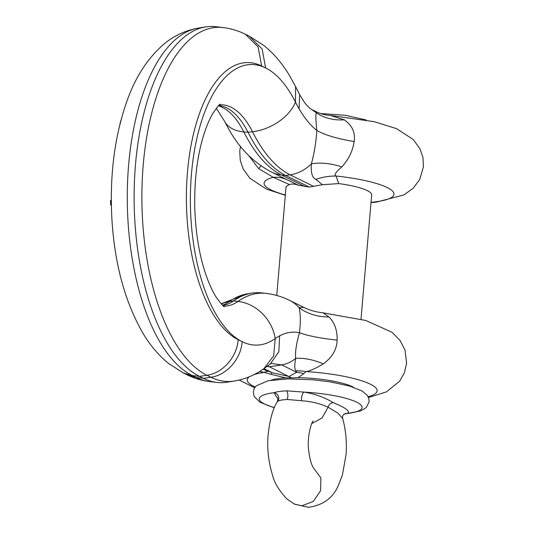 <?xml version="1.0" encoding="UTF-8"?>
<svg xmlns="http://www.w3.org/2000/svg" width="534" height="534" viewBox="0 0 534 534"><rect width="100%" height="100%" fill="white"/><g stroke="black" fill="none" stroke-linecap="round" stroke-linejoin="round"><path stroke-width="0.8" d="M120.938 120.304L119.996 123.568M111.312 200.43L110.551 200.444L110.618 204.916L111.366 204.916M111.366 204.902L110.618 204.916M303.799 307.384L299.073 307.644C300.595 313.832 300.729 322.182 299.467 332.682C296.25 344.076 294.995 352.647 295.689 358.394C294.401 365.209 294.488 369.348 295.943 370.81L296.63 372.251L289.108 376.497L272.28 372.745L263.022 369.274M268.375 371.364A57.792 21.093 -73 0 0 264.183 372.418L259.517 371.557M263.943 368.634L272.28 372.745A57.792 6.922 -77.8 0 0 270.958 374.301L285.783 377.885L291.637 377.905L269.383 366.771A70.348 31.826 88.8 0 0 267.561 365.997M285.783 377.885A45.684 9.305 -175.1 0 0 271.065 380.221M270.958 374.301L264.183 372.418A65.188 13.277 4.9 0 0 253.91 374.661M324.292 313.118C322.049 312.01 323.617 313.291 328.997 316.956C334.731 322.863 337.428 330.579 337.094 340.105C336.954 349.189 332.388 357.113 323.377 363.881C315.173 368.647 309.406 371.21 306.075 371.571L303.899 373.633L297.992 377.638A45.684 9.305 -175.1 0 1 353.581 387.297M291.637 377.905L297.992 377.638M368.467 397.51L386.462 391.869L399.565 381.276L404.351 372.926L406.601 363.327L405.032 350.104L400.033 340.412L392.016 332.302L365.843 320.487L323.25 312.904C315.541 311.929 309.039 310.08 303.746 307.357L289.648 300.402C282.306 296.75 274.516 294.421 266.279 293.413A176.908 80.04 88.8 0 0 237.957 301.43L233.532 300.949A100.105 45.29 -91.2 0 1 223.145 305.375A100.105 45.29 -91.2 0 1 222.731 305.435M289.648 300.402A39.903 34.643 -63.8 0 1 299.073 307.644A57.792 47.499 147.6 0 0 328.997 316.956M303.899 373.633A57.792 49.141 -117 0 0 296.63 372.251L281.698 364.889C286.771 364.081 291.437 361.918 295.689 358.394A57.792 32.387 -143 0 1 323.377 363.881M295.943 370.81A57.792 53.727 -142.9 0 1 306.075 371.571A65.188 13.277 4.9 0 1 367.038 382.704A65.188 13.277 4.9 0 1 368.093 396.709M266.907 366.484L269.383 366.771L281.698 364.889L271.299 363.46M234.232 381.056A176.153 79.7 -91.2 0 1 234.126 381.069L226.87 382.217A177.161 80.153 -91.2 0 1 216.891 382.424A177.161 80.153 -91.2 0 1 203.494 378.352L199.516 376.39A177.161 80.153 -91.2 0 1 134.174 190.324A177.161 80.153 -91.2 0 1 205.764 26.9A177.161 80.153 -91.2 0 1 215.749 26.7L223.045 27.554A176.153 79.7 -91.2 0 0 142.284 179.337A176.153 79.7 -91.2 0 0 206.898 375.262C222.758 373.199 237.023 356.992 238.177 339.724A140.308 63.479 -91.2 0 1 187.474 172.075A140.308 63.479 -91.2 0 1 261.64 65.996L265.625 67.958A140.308 63.479 -91.2 0 1 295.489 102.127A137.298 62.118 88.8 0 0 299.107 108.816A137.298 62.118 88.8 0 0 316.802 130.456C316.241 141.19 314.446 152.317 311.402 163.845A57.792 33.115 -150.2 0 1 341.867 166.895C335.732 172.075 333.79 175.119 336.046 176.033L338.683 183.596A43.067 8.771 4.9 0 1 371.731 195.023A43.067 8.771 4.9 0 1 371.617 195.517M261.106 165.927L258.616 168.577L248.657 155.501M285.937 188.168A43.067 8.771 4.9 0 1 285.91 187.668A43.067 8.771 4.9 0 1 289.508 184.584C291.758 183.703 294.721 183.91 298.399 185.205L285.557 179.01M287.419 179.925A57.792 39.629 -64 0 0 273.234 177.301L258.616 168.577M298.399 185.205L309.213 187.06L322.376 184.717L338.683 183.596M316.529 111.88L316.722 113.048L311.302 109.303L316.529 111.88C316.035 111.833 323.651 115.217 330.386 115.431L344.296 119.836C352.246 125.443 355.517 132.672 354.115 141.53C352.841 150.775 348.755 159.225 341.867 166.895M218.693 105.552A100.105 45.29 -91.2 0 1 219.114 105.598A100.105 45.29 -91.2 0 1 247.99 132.272A177.502 80.307 88.8 0 0 285.783 175.506L309.213 187.06M266.279 293.413L261.947 292.899A177.502 80.307 88.8 0 0 251.941 293.106A177.502 80.307 88.8 0 0 233.532 300.949L229.286 301.603A100.699 45.564 -91.2 0 1 222.438 305.161M337.094 340.105A57.792 9.619 -176.2 0 1 299.467 332.682A137.298 62.118 88.8 0 0 279.642 335.819A137.298 62.118 88.8 0 0 275.224 338.549A39.903 34.016 -125.3 0 0 237.957 301.43A100.699 45.564 -91.2 0 1 223.539 306.129M263.903 368.667L270.404 363.828L278.841 351.726L279.642 335.819M354.115 141.53A57.792 13.897 -173.9 0 1 316.802 130.456C315.607 118.228 315.581 112.427 316.722 113.048A57.792 45.864 138.5 0 0 344.296 119.836M219.474 104.831A100.699 45.564 -91.2 0 1 252.502 131.751A39.903 25.826 153.3 0 0 295.489 102.127L295.569 86.588L299.654 94.665L299.107 108.816M218.413 105.832A100.699 45.564 -91.2 0 1 243.831 131.925L247.99 132.272L252.502 131.751A176.908 80.04 88.8 0 0 290.169 174.832A39.903 34.643 116.2 0 0 311.402 163.845C310.735 172.669 312.216 177.842 315.848 179.351A57.792 53.614 151.6 0 1 336.046 176.033A65.188 13.277 4.9 0 1 391.148 189.897A65.188 13.277 4.9 0 1 371.037 202.313M315.848 179.351L322.376 184.717M289.508 184.584L273.228 177.301A65.188 13.277 4.9 0 0 285.35 194.963M277.333 401.728L277.954 401.221C279.149 400.387 282.219 399.799 287.152 399.459L301.556 400.74C311.235 401.388 320.086 403.53 328.103 407.188L337.935 413.149L342.681 418.456M277.773 398.671L273.955 392.71C276.612 391.736 280.857 391.122 286.698 390.848L303.959 392.103C314.619 393.772 324.405 397.289 333.323 402.649C346.032 407.956 350.718 411.581 347.374 413.51L344.243 414.07M187.214 374.855L196.278 377.518A176.153 79.7 -91.2 0 0 209.595 381.563L209.595 381.563C201.745 380.602 194.283 378.366 187.214 374.855L183.235 372.892L192.293 375.556A176.153 79.7 -91.2 0 1 127.326 190.551A176.153 79.7 -91.2 0 1 198.514 28.055L205.764 26.9M313.718 186.446L290.169 174.832L285.783 175.506L281.491 175.012A176.908 80.04 88.8 0 1 243.831 131.925A39.903 25.826 153.3 0 1 224.253 120.764L216.343 108.248M221.063 303.746L247.636 293.787A176.908 80.04 88.8 0 0 229.286 301.603A39.903 34.016 -125.3 0 0 221.29 303.993M255.159 387.03A65.188 13.277 4.9 0 1 249.545 376.664M196.278 377.518L203.494 378.352L210.883 377.224L206.898 375.262L199.516 376.39L192.293 375.556L196.278 377.518M305.048 186.62L281.491 175.012A39.903 34.643 116.2 0 1 271.499 172.075C253.643 162.583 239.459 148.379 228.946 129.455L224.253 120.764M238.177 339.724L242.156 341.687C241.001 358.948 226.736 375.162 210.883 377.224A176.153 79.7 -91.2 0 0 234.126 381.069L234.126 381.069C245.073 379.2 255.005 375.055 263.923 368.654L273.662 355.818L275.224 338.549A140.308 63.479 -91.2 0 1 242.156 341.687A140.308 63.479 -91.2 0 1 191.452 174.037A140.308 63.479 -91.2 0 1 265.625 67.958L262.107 48.948L249.405 36.225L245.426 34.263L258.122 46.985L261.64 65.996M294.347 504.076L301.864 505.791L313.284 501.433L320.64 490.626L320.867 477.883L313.865 468.525M277.954 401.221A5.507 5.2 57.9 0 0 273.955 392.71A51.598 10.506 4.9 0 0 274.416 407.609M287.152 399.459C288.24 396.368 288.093 393.498 286.698 390.848M294.594 504.203L308.338 507.3C322.916 505.324 332.882 498.122 338.242 485.68L342.381 475.18L346.085 454.481C346.946 441.898 345.805 429.87 342.661 418.389C342.401 416.413 342.841 415.018 343.989 414.21L343.989 414.21A5.507 5.2 -122.1 0 1 347.374 413.51A51.598 10.506 -175.1 0 0 356.672 402.175A51.598 10.506 -175.1 0 0 303.959 392.103A5.507 1.829 99.1 0 0 301.556 400.74M333.323 402.649A5.507 4.779 116.2 0 0 328.103 407.188L322.042 417.989L311.716 423.616M183.229 372.892L168.303 363.28C158.344 355.057 149.827 344.924 142.738 332.876C124.589 301.149 114.269 262.508 111.786 216.944C109.664 173.657 114.91 134.495 127.546 99.457C135.556 77.29 147.07 59.367 162.096 45.69C172.515 36.412 184.657 30.531 198.514 28.055M239.179 380.061L254.658 387.757M209.595 381.563L216.891 382.424M271.499 172.075L285.59 179.03M330.386 115.431L374.267 121.705L396.502 128.634L413.283 139.541L419.998 148.873L422.941 157.477L423.449 166.828L419.677 179.598L413.129 188.308L403.878 194.943L376.23 202.159L371.01 202.626M285.323 195.277L266.559 189.156L249.872 178.263L243.17 168.924L240.247 160.32L239.753 150.968L240.48 146.383M247.636 293.787L251.941 293.106M269.57 364.448L271.199 363.48M311.302 109.303C310.401 109.07 305.208 103.93 303.626 101.106L299.494 94.358M224.26 306.636C224.066 307.284 221.55 304.393 216.711 297.965C212.645 291.858 208.781 283.32 205.109 272.353C198.855 253.003 195.404 230.982 194.743 206.291C194.356 181.246 196.939 158.812 202.513 139.007C205.683 128.153 209.134 119.629 212.872 113.428C217.538 106.66 219.968 103.609 220.175 104.29M245.426 34.263C238.358 30.758 230.895 28.522 223.045 27.554M295.569 86.588L289.435 75.468C282.346 63.579 273.835 53.594 263.909 45.503L249.405 36.232M277.206 397.476L277.206 397.476C277.88 398.231 277.934 399.639 277.353 401.688C272.794 408.697 269.697 419.978 268.061 435.53C267.027 448.947 268.529 462.197 272.554 475.267C274.329 482.756 279.149 490.686 287.012 499.05L294.574 504.189M343.989 414.21L344.343 414.01M314.105 468.825C313.571 467.717 310.514 465.301 308.692 450.482C306.81 436.879 311.549 421.94 313.138 421.012M344.203 414.09L360.764 410.893L366.264 407.555L369.134 401.708L368.727 398.204L367.218 395.327L362.252 391.095L349.69 386.069L330.032 381.843L312.991 379.781L288.12 378.873L268.101 380.755L256.24 385.828L254.277 388.412L253.283 391.802L254.177 396.448L259.918 402.215L274.316 407.842M361.017 319.205L371.704 194.53M366.311 120.03L345.458 115.304L320.473 113.508M276.732 295.462L286.017 187.18"/></g></svg>

